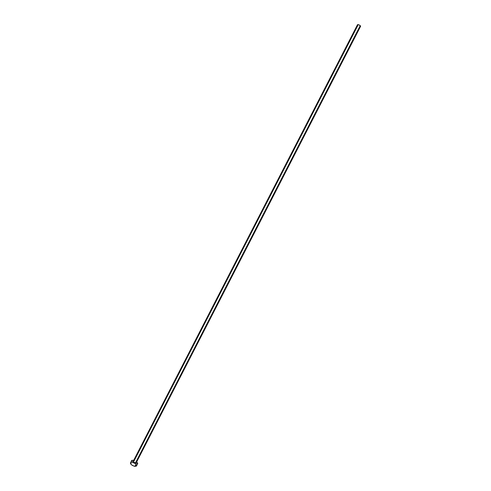 <?xml version="1.0" encoding="UTF-8"?>
<svg xmlns="http://www.w3.org/2000/svg" width="491" height="491" viewBox="0 0 491 491"><rect width="100%" height="100%" fill="white"/><g stroke="black" fill="none" stroke-linecap="round" stroke-linejoin="round"><path stroke-width="0.74" d="M135.436 462.921L360.222 25.618C358.97 24.746 358.068 24.427 357.516 24.667L358.516 24.691L360.222 25.618L135.436 462.921L133.742 462.117L133.221 461.221C133.282 461.921 134.025 462.485 135.436 462.921L136.228 462.768L135.436 462.921M131.711 460.46L130.416 462.988C130.532 464.388 132.011 465.517 134.853 466.389L136.154 463.848C133.319 462.976 131.84 461.847 131.711 460.454L133.718 460.251L131.797 460.337L132.005 461.491L133.81 462.952L136.154 463.848L134.853 466.389L136.424 466.076L137.726 463.547L136.154 463.848L137.768 463.436L136.725 461.798L137.726 463.547M135.909 462.062L136.246 462.718M133.264 461.166L134.012 461.074L357.921 25.311L357.497 24.722M132.005 462.675L130.379 463.087L131.453 464.781L134.295 466.254L136.43 466.069M136.467 465.965L135.798 464.646M360.627 26.262L360.222 25.618L360.627 26.268L136.228 462.768M360.597 26.299L359.891 26.318M133.221 461.227L357.516 24.667"/></g></svg>
